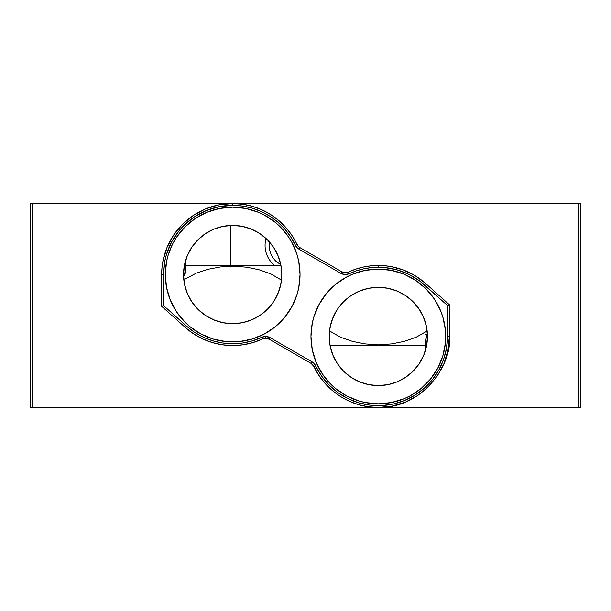 <?xml version="1.0" encoding="UTF-8"?>
<svg xmlns="http://www.w3.org/2000/svg" width="611" height="611" viewBox="0 0 611 611"><rect width="100%" height="100%" fill="white"/><g stroke="black" fill="none" stroke-linecap="round" stroke-linejoin="round"><path stroke-width="0.92" d="M425.615 345.559L330.062 345.559L425.615 345.559M426.066 337.639L425.615 340.274L427.28 334.637L426.066 337.639M185.385 265.441L280.938 265.441L185.385 265.441M184.973 273.232L185.385 270.726L183.858 276.08L184.973 273.232M183.583 276.638L183.858 276.08L183.583 276.638M331.002 323.295L329.52 330.925L331.002 323.295L334.08 315.131L331.002 323.295M348.491 297.435L350.546 295.938M364.729 289.247L359.016 291.287M368.975 288.232L378.331 287.33L387.519 288.193L378.331 287.33A49.124 49.124 0 0 1 427.463 336.455A49.124 49.124 0 0 1 378.331 385.579L368.754 384.64L359.535 381.844L351.042 377.3L343.596 371.19L337.486 363.751L332.949 355.258L330.154 346.04L329.207 336.455L330.154 326.87L332.949 317.651L337.486 309.158L343.596 301.719L351.042 295.609L359.535 291.065L368.754 288.27L378.331 287.33L387.916 288.27L397.135 291.065L405.628 295.609L413.074 301.719L419.184 309.158L423.721 317.651L426.516 326.87L427.463 336.455L426.516 346.04L423.721 355.258L419.184 363.751L413.074 371.19L405.628 377.3L397.135 381.844L387.916 384.64L378.331 385.579A49.124 49.124 0 0 1 329.207 336.455A49.124 49.124 0 0 1 378.331 287.33L371.06 287.873M316.116 362.308A67.37 67.37 0 0 0 346.574 395.875L335.592 388.535L330.696 384.098L322.318 373.886L316.093 362.239L312.259 349.599L310.961 336.455L312.259 323.311L313.863 316.895L318.919 304.698L326.259 293.715L335.592 284.375L346.574 277.035L352.555 274.209L365.187 270.375L378.331 269.084L391.475 270.375L404.115 274.209L415.763 280.434L425.974 288.812L434.352 299.023L440.577 310.671L442.807 316.895L445.381 329.848L445.381 343.061L442.807 356.014L437.751 368.212L430.411 379.194L421.078 388.535L410.096 395.875L404.115 398.7L391.475 402.534L378.331 403.825A67.37 67.37 0 0 1 310.961 336.455A67.37 67.37 0 0 1 378.331 269.084A67.37 67.37 0 0 0 358.848 271.964M358.703 272.002A67.37 67.37 0 0 0 352.6 274.194M352.501 274.232A67.37 67.37 0 0 0 346.62 277.012M346.529 277.058A67.37 67.37 0 0 0 330.734 288.774M330.658 288.858A67.37 67.37 0 0 0 316.116 310.617M316.07 310.724A67.37 67.37 0 0 0 316.063 362.17M404.077 274.194A67.37 67.37 0 0 0 378.331 269.084A67.37 67.37 0 0 1 445.709 336.455A67.37 67.37 0 0 1 378.331 403.825L365.187 402.534L358.779 400.923A67.37 67.37 0 0 0 371.671 403.497M371.794 403.504A67.37 67.37 0 0 0 378.262 403.825M232.592 207.175A67.37 67.37 0 0 0 226.131 207.488M225.994 207.503A67.37 67.37 0 0 0 180.627 231.752M180.543 231.859A67.37 67.37 0 0 0 170.446 248.715M170.4 248.814A67.37 67.37 0 0 0 166.597 261.34M166.574 261.462A67.37 67.37 0 0 0 166.574 287.621M166.604 287.758A67.37 67.37 0 0 0 170.416 300.307M185.049 322.211A67.37 67.37 0 0 0 189.906 326.602L185.026 322.188L176.648 311.977L170.423 300.329A67.37 67.37 0 0 0 180.566 317.262M180.604 317.308A67.37 67.37 0 0 0 185.003 322.157M189.952 326.641A67.37 67.37 0 0 0 195.222 330.551M195.245 330.574A67.37 67.37 0 0 0 200.874 333.95M200.935 333.98A67.37 67.37 0 0 0 206.846 336.776M206.923 336.806A67.37 67.37 0 0 0 232.669 341.916A67.37 67.37 0 0 1 165.291 274.545A67.37 67.37 0 0 1 232.669 207.175A67.37 67.37 0 0 1 300.039 274.545A67.37 67.37 0 0 1 232.669 341.916A67.37 67.37 0 0 0 252.152 339.036M223.336 322.776L232.669 323.67A49.124 49.124 0 0 1 183.537 274.545A49.124 49.124 0 0 1 232.669 225.421A49.124 49.124 0 0 1 281.793 274.545A49.124 49.124 0 0 1 232.669 323.67L239.94 323.127M220.701 322.196L222.794 322.669M206.075 315.856L215.271 320.492M194.206 305.11L191.823 301.842L194.206 305.11M187.951 294.892L191.823 301.842L187.279 293.349L184.484 284.13L183.537 274.545L184.484 264.96L187.279 255.742L191.816 247.249L197.926 239.81L205.372 233.7L213.865 229.156L223.084 226.36L232.669 225.421L242.246 226.36L251.465 229.156L259.958 233.7L267.404 239.81L273.514 247.249L278.051 255.742L280.846 264.96L281.793 274.545L280.846 284.13L278.051 293.349L273.514 301.842L267.404 309.281L259.958 315.391L251.465 319.935L242.246 322.73L232.669 323.67L223.084 322.73L213.865 319.935L205.372 315.391L197.926 309.281L191.816 301.842L187.951 294.892L185.347 287.75L187.951 294.892M184.438 283.894L184.11 282.03L184.438 283.894M183.85 280.09L183.667 278.081L183.85 280.09M183.56 276.027L183.544 273.957L183.56 276.027M183.613 271.903L183.544 273.957L183.613 271.903M183.995 267.87L183.758 269.863L183.995 267.87M265.64 336.455L261.806 337.303A69.196 69.196 0 0 1 186.554 326.129L194.519 332.269L203.295 337.196L212.689 340.793L222.503 342.985L232.539 343.741L242.567 343.023L252.396 340.869L261.806 337.303A9.104 9.104 0 0 1 270.192 337.677L269.275 339.258A7.286 7.286 0 0 0 265.64 338.28L265.64 336.455A9.104 9.104 0 0 1 270.192 337.677L312 361.819L311.091 363.392L269.275 339.258L270.192 337.677L312 361.819A9.104 9.104 0 0 1 315.688 365.836L314.039 366.608A7.286 7.286 0 0 0 311.091 363.392L312 361.819L314.153 363.545L321.523 375.948L328.97 384.938L337.822 392.552L347.835 398.563L358.71 402.809L370.144 405.162L381.814 405.559L393.385 403.993L404.528 400.495L414.922 395.18L424.278 388.199L432.321 379.737L438.828 370.045L443.617 359.39L446.542 348.087L447.527 336.455L449.345 336.455L449.345 304.683L447.527 305.5L449.345 304.683L425.661 283.512L424.446 284.871L425.661 283.512L449.345 304.683L449.345 336.455L447.527 336.455A69.196 69.196 0 0 1 315.688 365.836L314.039 366.608L318.934 375.375L325.021 383.364L332.17 390.414L340.243 396.386L349.08 401.16L358.497 404.642L368.318 406.758L378.331 407.468L32.368 407.468L32.368 203.532L30.55 203.532L30.55 407.468L32.368 407.468L32.368 203.532L232.669 203.532A71.013 71.013 0 0 1 296.961 244.392L295.312 245.164L296.961 244.392A7.286 7.286 0 0 0 299.909 247.608L341.725 271.742A7.286 7.286 0 0 0 348.43 272.048A71.013 71.013 0 0 1 425.661 283.512L415.274 275.805L403.665 270.115L391.216 266.617L384.8 265.739L378.331 265.441L378.331 267.259L378.331 265.441L370.633 265.861L363.026 267.114L355.594 269.184L348.43 272.048L349.194 273.697A69.196 69.196 0 0 1 424.446 284.871L447.527 305.5L419.558 280.884L408.797 274.331L397.028 269.833L384.632 267.549L370.831 267.671L363.415 268.886L356.175 270.91L349.194 273.697L348.43 272.048L345.039 272.712L341.725 271.742L340.808 273.323L341.725 271.742L299.909 247.608L299 249.181L299.909 247.608L298.191 246.225L292.066 235.625L285.979 227.636L278.83 220.586L270.757 214.614L261.92 209.84L252.503 206.358L242.682 204.242L232.669 203.532L218.814 204.899L205.487 208.939L193.213 215.5L182.452 224.329L173.623 235.09L167.055 247.371L163.015 260.691L161.991 267.587L161.655 274.545L163.473 274.545A69.196 69.196 0 0 1 232.669 205.349L232.669 203.532L232.669 205.349A69.196 69.196 0 0 1 295.312 245.164L290.538 236.625L284.611 228.835L277.646 221.969L269.779 216.149L261.172 211.498L251.992 208.107L242.43 206.044L232.669 205.349L219.166 206.678L206.19 210.619L194.222 217.012L183.735 225.619L179.176 230.653L171.645 241.925L166.452 254.459L164.802 261.05L163.473 274.545L161.655 274.545L161.655 306.317L161.655 274.545A71.013 71.013 0 0 1 232.669 203.532L578.632 203.532L578.632 407.468L580.45 407.468L580.45 203.532L578.632 203.532L578.632 407.468L378.331 407.468L392.186 406.101L405.513 402.061L417.787 395.5L428.548 386.671L437.377 375.91L443.945 363.629L447.985 350.309L449.345 336.455C452.728 361.162 425.401 408.247 378.331 407.468C344.573 407.468 321.447 384.151 314.039 366.608L311.091 363.392L269.275 339.258L265.64 338.28A7.286 7.286 0 0 0 262.57 338.952A71.013 71.013 0 0 1 185.339 327.488L161.655 306.317L162.35 306.004L161.655 306.317L185.339 327.488L186.554 326.129L185.339 327.488L193.511 333.789L202.516 338.845L212.162 342.534L222.236 344.787L232.531 345.559L242.827 344.825L252.916 342.611L262.57 338.952L261.806 337.303L262.57 338.952L265.64 338.28L265.64 336.455L270.192 337.677M230.836 225.451L230.836 265.441L230.836 225.451M162.938 305.737L162.35 306.004L162.938 305.737M163.473 305.5L186.554 326.129L163.473 305.5L163.473 274.545L163.473 305.5M580.45 407.468L580.45 203.532L30.55 203.532L30.55 407.468L580.45 407.468M447.527 336.455L447.527 305.5L447.527 336.455M349.194 273.697A9.104 9.104 0 0 1 340.808 273.323L299 249.181L340.808 273.323L344.955 274.53L349.194 273.697M299 249.181A9.104 9.104 0 0 1 295.312 245.164L296.847 247.455L299 249.181M184.637 264.212L185.385 261.202L185.385 273.247M185.347 287.75L184.789 285.566M279.998 287.705L281.48 280.075L279.998 287.705L276.92 295.869L279.998 287.705M259.614 315.62L266.022 310.609L260.454 315.062M246.271 321.753L251.984 319.713M297.137 294.105L298.741 287.689L297.137 294.105L292.409 305.676M284.741 231.806L280.304 226.902L288.682 237.114L292.081 242.788L297.015 254.596M213.109 210.077L206.885 212.3L219.525 208.466L232.669 207.175L245.813 208.466L258.445 212.3L252.221 210.077A67.37 67.37 0 0 0 239.329 207.503M251.167 209.764L247.974 208.931M165.619 281.152L166.589 287.689L165.291 274.545L166.589 261.401L168.193 254.986L172.409 244.408M195.237 330.566L200.904 333.965L189.922 326.625M252.297 338.998A67.37 67.37 0 0 0 258.4 336.806M258.499 336.768A67.37 67.37 0 0 0 264.38 333.988M264.471 333.942A67.37 67.37 0 0 0 280.266 322.226M280.342 322.142A67.37 67.37 0 0 0 294.884 300.383M294.93 300.276A67.37 67.37 0 0 0 294.937 248.83M294.884 248.692A67.37 67.37 0 0 0 264.426 215.125L275.408 222.465L280.304 226.902M239.207 207.496A67.37 67.37 0 0 0 232.738 207.175M352.555 398.7L358.779 400.923L346.574 395.875M258.445 212.3L264.426 215.125M297.137 254.986L298.741 261.401L300.039 274.545L298.741 287.689M292.081 306.302L284.741 317.285L275.408 326.625L264.426 333.965L252.221 339.013L239.268 341.595L226.062 341.595L213.109 339.013L200.904 333.965M170.423 300.329L166.589 287.689M173.249 242.788L176.648 237.114L185.026 226.902L195.237 218.524L206.885 212.3M378.408 403.825A67.37 67.37 0 0 0 384.869 403.512M385.006 403.497A67.37 67.37 0 0 0 430.373 379.248M430.457 379.141A67.37 67.37 0 0 0 440.554 362.285M440.6 362.186A67.37 67.37 0 0 0 444.403 349.652M444.426 349.538A67.37 67.37 0 0 0 444.426 323.379M444.396 323.242A67.37 67.37 0 0 0 440.584 310.694M440.569 310.648A67.37 67.37 0 0 0 430.434 293.738M430.396 293.692A67.37 67.37 0 0 0 425.997 288.843M425.951 288.789A67.37 67.37 0 0 0 421.094 284.39M421.055 284.359A67.37 67.37 0 0 0 415.778 280.441M415.755 280.426A67.37 67.37 0 0 0 410.118 277.05M410.065 277.02A67.37 67.37 0 0 0 404.154 274.224M397.891 400.923L404.115 398.7M437.751 368.212L438.591 366.592M445.381 329.848L444.411 323.311M415.763 280.434L410.096 277.035M318.919 304.698L318.591 305.324M313.863 316.895L312.259 323.311M313.863 356.014L313.985 356.404M326.259 379.194L330.696 384.098M359.833 401.236L363.026 402.069M397.646 291.287L391.972 289.255M406.109 295.938L411.722 300.421L405.292 295.388M419.833 310.167L422.591 315.123L425.661 323.28L427.15 330.925L425.661 323.28L422.591 315.123L420.429 311.136M427.456 337.005L427.463 336.546M427.181 341.686L427.379 339.357L427.181 341.686M426.516 346.04L426.318 347.002M425.653 349.652L425.76 349.263L425.653 349.652M425.615 349.798L425.615 339.281M204.089 314.505L199.942 311.19M197.391 308.738L196.834 308.158M211.864 319.049L207.358 316.651M242.025 322.768L232.669 323.67L223.71 322.852M221.358 322.356L216.859 321.058M251.19 320.049L244.583 322.203M258.743 316.185L254.749 318.43M273.102 302.453L269.764 306.753M266.717 309.96L266.022 310.609M276.92 295.869L274.171 300.826M185.385 278.96L196.337 273.117L208.038 269.291L220.342 266.961L233.738 266.144L246.936 267.236L259.087 269.764L270.704 273.85L281.48 280.075M425.615 334.637L427.425 334.637M427.15 330.925L416.167 337.241L404.322 341.358L391.85 343.878L378.324 344.864L364.775 343.871L352.356 341.358L340.51 337.241L329.52 330.925M415.411 304.225L418.772 308.555M411.722 300.421L412.402 301.063M400.488 292.608L404.451 294.846M390.009 288.736L396.867 290.958M359.81 290.951L366.417 288.797M351.386 295.38L356.251 292.57M337.898 308.547L341.236 304.247M344.283 301.04L344.978 300.391M334.08 315.131L336.829 310.174M280.808 264.777L275.485 260.859L272.766 257.552L270.749 253.771L269.504 249.678L269.084 245.408L269.504 241.146M274.583 265.441A25.853 25.853 0 0 1 266.022 238.481"/></g></svg>
